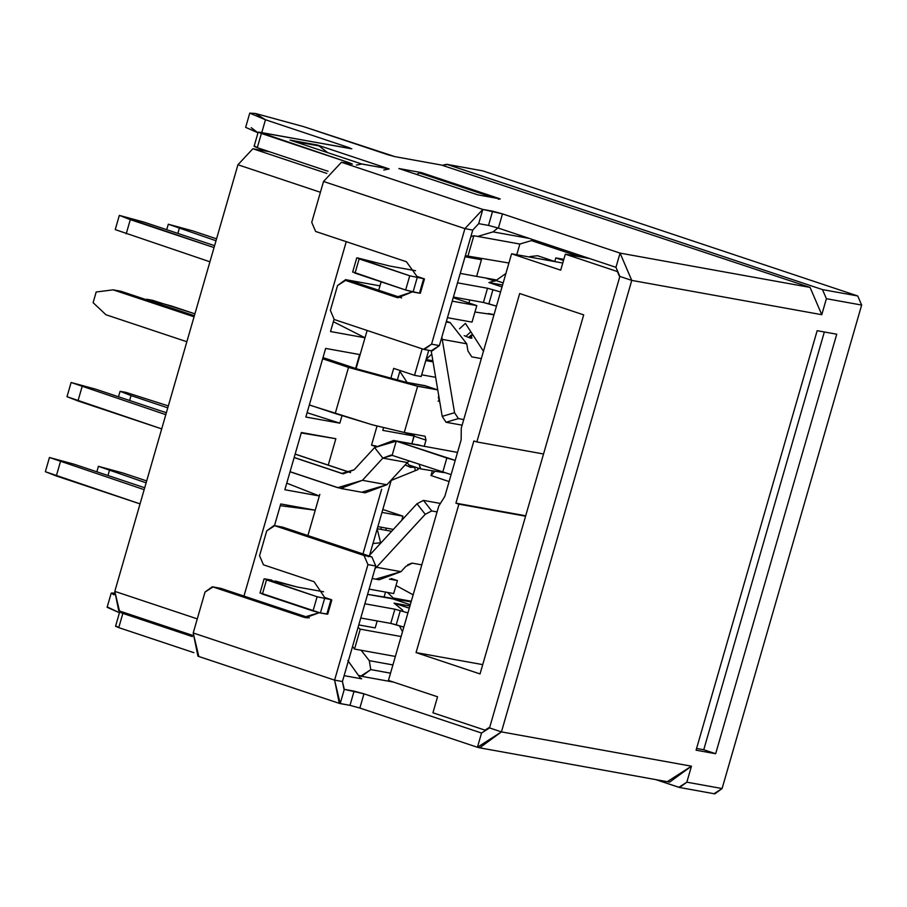 <?xml version="1.0" encoding="UTF-8"?>
<svg xmlns="http://www.w3.org/2000/svg" width="907" height="907" viewBox="0 0 907 907"><rect width="100%" height="100%" fill="white"/><g stroke="black" fill="none" stroke-linecap="round" stroke-linejoin="round"><path stroke-width="1.36" d="M489.542 727.913L481.538 733.037L477.433 747.266L501.446 731.892L489.542 727.913L501.446 731.892L479.633 747.822L477.433 747.266L481.9 748.071L477.433 747.266L481.538 733.037L489.542 727.913L619.855 276.42L489.542 727.913M479.633 747.822L669.649 782.117L691.451 766.188L501.446 731.892L631.76 280.399L619.855 276.42L615.955 267.327L619.855 276.42L631.76 280.399L821.776 314.695L810.076 287.406L620.059 253.11L631.76 280.399L620.059 253.11L615.955 267.327L620.059 253.11L502.489 213.882L498.385 228.111L615.955 267.327L498.385 228.111L502.489 213.882L492.614 211.195L488.51 225.412L498.385 228.111L488.51 225.412L492.614 211.195L482.819 209.426L478.715 223.644L488.51 225.412L478.715 223.644L472.751 230.049L478.715 223.644L482.819 209.426L502.489 213.882L620.059 253.11L810.076 287.406L441.539 165.063L810.076 287.406L821.776 314.695L826.39 298.698L822.49 289.594L447.457 164.484L442.503 165.255L446.72 164.303L822.49 289.594L826.39 298.698L821.776 314.695L631.76 280.399L501.446 731.892L691.451 766.188L667.439 781.562M198.814 656.419L193.214 632.973L334.592 680.125L367.947 564.585L364.047 555.492L367.947 564.585L375.781 566.002L367.947 564.585L334.592 680.125L342.427 681.542L375.781 566.002L371.881 556.909L364.047 555.492L274.753 525.709L364.047 555.492L371.881 556.909L282.587 527.126L274.753 525.709L266.749 530.833L259.561 555.719L263.461 564.812L314.06 581.693L263.461 564.812L259.561 555.719L266.749 530.833L274.016 525.516L282.587 527.126L371.881 556.909L375.781 566.002L342.427 681.542L334.592 680.125L340.193 703.583L344.297 689.365L342.427 681.542L344.002 689.286L363.968 693.821L481.538 733.037L363.968 693.821L359.864 708.038L477.433 747.266L359.864 708.038L363.968 693.821L354.093 691.134L349.989 705.351L359.864 708.038L349.989 705.351L354.093 691.134L344.297 689.365L340.193 703.583L349.989 705.351L339.309 703.356L334.592 680.125L193.214 632.973L197.93 656.192L339.309 703.356M344.127 675.658L361.666 678.833L360.181 677.824L347.835 660.557L360.181 677.824L361.666 678.833L344.127 675.658M350.941 148.714L349.41 147.75L349.229 148.397L349.41 147.75L350.941 148.714L259.357 132.184L349.206 162.75L351.236 164.031L341.44 162.262L352.404 164.099L349.206 162.75L348.946 163.623L349.206 162.75L261.397 133.465L257.293 147.682L328.062 171.287L257.293 147.682L261.397 133.465L258.189 132.116L351.814 148.759M500.199 198.894L477.762 194.846L398.887 168.532L421.324 172.579L419.431 172.965L421.324 172.579L500.199 198.894L421.324 172.579L398.887 168.532L477.762 194.846L500.199 198.894L498.306 199.279M419.431 172.965L493.533 197.692L419.431 172.965L416.698 174.473L419.431 172.965M111.232 593.076L114.373 593.008L113.987 594.867L111.232 593.076L107.128 607.293L119.452 612.758L107.548 607.078M349.41 147.75L265.479 119.758L261.76 132.615L265.479 119.758L249.754 113.137L255.502 113.488L303.675 126.651L395.01 156.662L441.539 165.063L395.01 156.662L387.606 154.644L303.675 126.651L255.309 113.454L265.479 119.758L349.41 147.75M249.754 113.137L245.65 127.365L257.985 132.819L251.205 127.672M383.786 170.028L389.148 168.951L360.997 163.816L389.148 168.951L317.427 145.029L319.071 145.925L293.879 141.379L319.071 145.925L317.427 145.029L290.002 140.075L361.734 164.008L356.36 165.085M319.071 145.925L327.676 152.648L319.071 145.925M192.352 636.578L122.864 613.393L118.76 627.621L193.86 652.666L118.76 627.621L122.864 613.393L119.656 612.044L125.347 612.939L120.835 612.123L122.864 613.393L192.352 636.578M258.189 132.116L254.085 146.333L257.293 147.682L255.252 146.401M119.656 612.044L115.552 626.272L118.76 627.621L116.731 626.34M424.295 349.49L423.558 349.297L425.054 349.569L423.558 349.297L431.562 344.172L424.295 349.49L432.129 350.907L439.396 345.59L431.562 344.172L464.917 228.632L431.562 344.172L439.396 345.59L472.751 230.049L464.917 228.632L323.527 181.468L311.736 222.351L315.636 231.455L406.415 261.738L315.636 231.455L311.736 222.351L323.527 181.468L341.44 162.262L482.819 209.426L341.44 162.262L323.527 181.468L464.917 228.632L482.819 209.426L464.917 228.632L472.751 230.049L439.396 345.59L431.392 350.714M317.427 145.029L389.148 168.951L361.734 164.008L290.002 140.075L317.427 145.029M220.855 588.371L309.264 617.86L220.855 588.371L212.283 586.772L220.855 588.371L213.02 586.954L303.8 617.248L213.02 586.954L205.016 592.078L212.283 586.772M193.214 632.973L205.016 592.078L193.214 632.973M282.587 527.126L274.016 525.516M353.39 281.816L401.608 297.904L353.39 281.816L345.556 280.41L396.155 297.281L345.556 280.41L352.653 281.635L344.819 280.218L345.556 280.41L337.551 285.535L344.819 280.218M330.363 310.421L337.551 285.535L330.363 310.421L334.264 319.513L330.363 310.421M423.558 349.297L334.264 319.513L423.558 349.297M817.15 330.692L696.077 750.191L817.15 330.692L836.742 334.218L715.657 753.728L696.077 750.191L715.657 753.728L836.742 334.218L817.15 330.692M319.185 612.724L303.8 617.248L305.636 617.712L319.185 612.724M314.06 581.693L324.661 597.464L331.565 599.765L324.661 597.464L314.06 581.693M307.53 617.916L303.8 617.248M412.311 291.884L396.155 297.281L397.992 297.757L412.311 291.884M406.415 261.738L416.925 276.386L424.204 278.812L416.925 276.386L406.415 261.738M655.795 779.623L678.833 787.31L686.837 782.185L691.451 766.188L686.837 782.185L679.57 787.491L655.795 779.623M617.395 271.556L619.708 276.941L617.395 271.556L565.31 254.175L560.696 270.173L511.582 253.79L461.266 428.115L461.164 439.782L444.815 496.401L438.761 506.083L388.445 680.409L437.559 696.791L432.934 712.789L485.03 730.158L489.769 727.131L485.03 730.158L432.934 712.789L437.559 696.791L388.445 680.409L438.761 506.083L444.815 496.401L461.164 439.782L461.266 428.115L511.582 253.79L560.696 270.173L565.31 254.175L589.788 258.597L565.31 254.175L617.395 271.556M480.041 673.935L416.052 652.587L458.897 504.167L455.915 503.17L473.873 440.961L476.844 441.947L519.688 293.528L583.689 314.876L480.041 673.935L583.689 314.876L519.688 293.528L476.844 441.947L473.873 440.961L455.915 503.17L458.897 504.167L416.052 652.587L480.041 673.935M680.318 787.582L678.833 787.31L680.318 787.582M679.57 787.491L714.829 793.863L722.097 788.546L686.837 782.185L722.097 788.546L861.65 305.058L826.39 298.698L861.65 305.058L857.75 295.965L822.49 289.594L857.75 295.965L482.717 170.856L446.72 164.303M508.918 263.007L465.359 255.661L508.918 263.007M465.042 256.772L481.447 259.731L465.042 256.772M375.181 627.905L358.775 624.934L375.181 627.905L377.187 620.955L375.181 627.905M358.038 627.485L360.272 629.163L401.109 636.533L360.272 629.163L358.038 627.485M119.463 610.91L114.804 591.364L237.94 164.757L252.86 148.748L269.504 151.752L252.86 148.748L237.94 164.757L114.804 591.364L118.726 610.728L192.601 635.365M562.748 263.03L511.582 253.79L562.748 263.03M541.15 242.373L531.4 240.616L580.038 256.84L531.4 240.616L519.87 244.04L516.775 254.731L519.87 244.04L473.839 235.729L468.091 255.638L473.839 235.729L470.858 236.614L473.839 235.729L519.87 244.04L531.4 240.616L541.15 242.373M563.814 259.345L555.821 257.905L563.496 260.468L555.821 257.905L563.814 259.345M482.728 664.627L416.052 652.587L482.728 664.627M525.572 516.196L458.897 504.167L525.572 516.196M525.697 515.766L455.915 503.17L525.697 515.766M543.531 453.988L476.844 441.947L543.531 453.988M482.717 170.856L857.75 295.965L861.65 305.058L722.097 788.546L714.092 793.67M824.338 331.985L703.753 749.749L715.657 753.728L703.753 749.749L696.576 748.456L703.753 749.749L824.338 331.985M395.361 656.441L354.524 649.072L352.54 646.532L354.524 649.072L360.272 629.163L354.524 649.072L395.361 656.441M380.906 529.371L381.291 527.216L380.906 529.371M391.2 578.507L397.425 580.582L393.683 593.552L397.425 580.582L391.2 578.507M382.811 509.451L402.957 516.174L401.79 520.244L402.957 516.174L382.811 509.451M385.52 592.078L384.001 597.328L385.52 592.078M468.964 302.983L469.815 300.013L468.964 302.983M476.64 276.374L481.447 259.731L476.64 276.374M453.217 297.734L476.799 305.591L472.025 322.121L447.457 317.688L472.025 322.121L476.799 305.591L453.217 297.734M390.52 673.198L370.782 669.593L369.285 660.659L361.156 650.274L369.285 660.659L392.912 664.922L369.285 660.659L370.782 669.593L390.532 673.164M370.782 669.593L361.666 676.339L360.748 676.112L362.607 676.441L358.39 675.318L360.748 676.112L370.759 669.706M197.284 618.88L114.804 591.364L197.284 618.88M243.96 596.08L346.259 241.67L243.96 596.08M320.409 192.273L237.94 164.757L320.409 192.273M326.815 173.418L252.86 148.748L326.815 173.418M389.409 579.131L397.425 580.582L389.409 579.131M554.755 261.59L555.821 257.905L554.755 261.59M477.728 236.432L493.045 231.886L497.898 227.94L493.045 231.886L529.325 238.428L493.045 231.886L477.728 236.432M386.189 528.101L385.804 530.255L386.189 528.101M396.008 585.491L413.138 594.833L396.008 585.491M493.986 314.752L474.939 312.019L493.986 314.752M411.903 563.111L407.583 564.857L411.903 563.111M459.554 328.753L465.393 323.38L483.544 351.372L465.393 323.38L459.554 328.753M399.851 371.303L407.05 382.425L399.851 371.303M417.673 467.91L418.082 469.543L391.189 480.438L418.082 469.543L417.673 467.91M449.101 481.56L431.006 475.517L432.31 471.005L431.006 475.517L449.101 481.56M381.643 489.224L362.97 553.939L381.643 489.224M369.104 589.119L393.683 593.552L369.104 589.119M369.614 555.209L391.336 479.928L369.614 555.209M335.805 438.909L328.243 465.11L335.805 438.909M356.088 368.627L364.999 337.767L330.522 331.543L334.014 319.423L330.522 331.543L364.999 337.767L356.088 368.627M345.306 280.308L345.499 279.639L379.976 285.864L381.133 281.839L378.707 290.263L379.976 285.864L345.499 279.639L345.306 280.308M274.504 525.607L280.751 503.963L315.228 510.188L319.332 495.97L284.855 489.746L301.373 432.503L335.851 438.727L301.373 432.503L284.855 489.746L319.332 495.97L319.82 494.383L315.228 510.188L280.252 505.687L315.228 510.188L307.904 535.572L315.251 510.188L280.751 503.963L274.504 525.607M359.637 354.558L355.623 368.469L359.637 354.558L325.647 348.424L359.637 354.558M341.95 415.825L339.83 423.172L305.84 417.039L325.647 348.424L305.84 417.039L339.83 423.172L341.95 415.825M381.972 512.387L402.957 516.174L381.972 512.387M377.868 526.604L393.355 529.405L377.868 526.604M452.219 301.158L476.799 305.591L452.219 301.158M422.163 348.832L414.522 375.328L421.177 376.53L428.75 350.295L421.177 376.53L414.522 375.328L393.683 368.378L414.522 375.328L422.163 348.832M421.676 374.806L435.643 377.323L421.676 374.806M433.058 361.893L425.78 360.578L433.058 361.893M364.999 337.767L333.357 321.713L365.011 337.778L367.131 330.477L365.011 337.778M376.156 446.006L371.519 445.167L375.6 446.539L371.519 445.167L377.029 426.075L371.519 445.167L376.156 446.006M382.799 430.372L414.136 436.029L382.799 430.372L383.548 427.775L382.799 430.372M414.216 435.745L404.579 432.526L414.216 435.745M400.078 370.51L397.232 380.384L400.078 370.51M335.828 438.727L301.249 432.945L335.828 438.727M286.759 483.159L319.332 495.97L286.759 483.159M364.875 603.779L394.874 609.198L407.935 612.883L394.874 609.198L364.875 603.779M409.284 608.2L394.057 603.11L409.93 605.978L394.057 603.11L409.284 608.2M390.974 598.586L411.12 601.851L392.924 598.937L410.293 604.731L389.953 597.94L367.596 594.368L391.552 598.62M275.377 581.036L297.099 586.999L323.606 591.783L297.099 586.999L264.98 578.904L317.11 596.749L331.554 599.776L327.45 614.005L320.409 612.985L260.876 593.133L262.406 594.085L266.511 579.868L264.98 578.904L271.737 580.129M331.554 599.776L317.11 596.749L266.511 579.868L262.406 594.085L313.006 610.967L317.11 596.749L313.006 610.967L320.409 612.985L324.513 598.767L320.409 612.985L326.837 614.141L330.942 599.924M403.83 627.1L390.77 623.415L360.771 617.996L390.77 623.415L394.874 609.198L390.77 623.415L396.223 624.81L400.327 610.592L396.223 624.81L403.83 627.1M465.903 336.327L470.846 331.781L465.903 336.327M412.753 434L411.914 434.975L412.753 434M414.488 466.844L415.429 470.62L414.488 466.844M434.793 471.459L431.006 475.517L434.793 471.459M390.679 378.786L393.683 368.378L390.679 378.786M307.088 412.708L339.83 423.172L307.088 412.708M264.98 578.904L264.107 578.847L260.003 593.076M409.318 608.087L394.057 603.11L402.799 610.241M393.196 597.996L387.516 592.441L393.207 597.985L411.29 601.25L393.207 597.985L392.924 598.937L393.207 597.996M402.493 631.726L399.375 625.762L402.493 631.726M488.964 282.576L495.982 280.512L503.17 282.905L495.982 280.512L488.918 282.565L502.013 286.929L488.918 282.565L502.569 285.025M496.707 280.002L485.574 277.984L495.029 281.136L485.562 277.984L460.234 273.415L483.612 277.633M415.542 270.705L389.738 266.046L357.619 257.951L409.749 275.796L424.193 278.834L419.465 293.188L405.644 290.013L353.515 272.179L355.045 273.132L359.149 258.914L357.619 257.951L389.738 266.046L415.542 270.705M457.513 282.825L487.512 288.245L500.573 291.929L487.512 288.245L457.513 282.825M424.193 278.834L409.749 275.796L359.149 258.914L355.045 273.132L405.644 290.013L409.749 275.796L405.644 290.013L413.048 292.031L417.152 277.814L413.048 292.031L419.465 293.188L423.58 278.971M496.469 306.147L483.408 302.462L453.409 297.043L483.408 302.462L487.512 288.245L483.408 302.462L488.862 303.868L492.966 289.639L488.862 303.868L496.469 306.147M468.647 337.393L471.175 335.068L473.205 335.431L471.175 335.068L468.647 337.393M495.982 280.512L505.891 273.495L495.982 280.512M352.642 272.123L356.746 257.905L357.619 257.951M451.108 474.622L392.13 455.359L451.108 474.622M457.513 452.423L396.234 441.142L455.212 460.393L446.834 458.024L442.729 472.241L446.834 458.024L396.234 441.142L392.13 455.359L391.03 455.076L382.856 458.114L407.345 462.536L409.08 461.017L407.345 462.536L382.856 458.114L392.13 455.359L396.234 441.142L457.513 452.423M381.11 542.703L372.97 543.542L381.11 542.703M377.255 528.713L391.609 531.298L377.255 528.713M432.866 360.771L426.086 359.546L432.866 360.771M470.506 338.13L471.889 338.13L471.175 335.068L470.506 338.13L464.214 335.658L470.506 338.13M481.334 358.594L471.787 356.87L467.944 350.975L466.742 343.798L442.253 339.377L454.554 412.708L458.398 418.592L463.738 419.556L458.398 418.592L454.554 412.708L442.253 339.377L466.742 343.798L467.944 350.975L471.787 356.87L481.334 358.594M462.117 425.168L446.029 422.265L442.197 416.37L431.188 350.726L442.197 416.37L454.554 412.708L442.197 416.37L446.029 422.265L458.398 418.592L446.029 422.265L462.117 425.168M414.578 467.207L410.576 467.343L405.112 464.951L410.576 467.343L414.578 467.207M410.089 465.382L410.576 467.343L410.089 465.382M437.072 511.911L431.732 510.947L425.236 514.292L376.484 567.26L400.973 571.671L405.746 566.49L412.254 563.145L421.789 564.868L412.254 563.145L405.746 566.49L400.973 571.671L376.484 567.26L425.236 514.292L431.732 510.947L437.072 511.911M368.231 556.705L416.971 503.748L423.478 500.403L439.963 503.374L423.478 500.403L431.732 510.947L423.478 500.403L416.971 503.748L425.236 514.292L416.971 503.748L368.231 556.705M439.986 403.196L438.376 397.3L438.841 395.701L438.376 397.3L439.986 403.196M437.469 389.738L417.651 386.155L348.549 367.312L335.216 413.524L373.038 424.998L404.273 432.469L425.077 436.233L426.007 440.133L424.204 446.391L426.007 440.133L425.077 436.233L404.273 432.469L417.628 386.212L404.273 432.469L372.187 424.771M419.113 464.361L420.791 468.93L443.852 472.604L420.565 468.874L419.113 464.361M408.887 464.962L407.198 462.695L408.887 464.962M411.903 443.772L414.352 434.294L414.102 436.165L426.007 440.133L414.102 436.165L411.903 443.772M356.372 368.775L405.735 382.187L425.564 385.77M438.104 401.041L439.668 401.325L438.104 401.041M554.789 261.488L537.545 255.729L529.779 256.59L537.545 255.729L554.789 261.488M417.708 444.691L419.624 445.212M421.472 445.7L417.719 444.827M374.602 447.559L393.661 440.485L396.234 441.142L374.602 447.559L382.856 458.114L362.415 480.325L386.904 484.746L407.345 462.536L386.904 484.746L362.415 480.325L382.856 458.114L374.602 447.559L354.149 469.781L374.602 447.559M377.119 528.69L380.577 542.613L377.119 528.69M431.755 354.172L426.143 359.331L431.755 354.172M446.403 321.327L450.257 322.609M450.223 322.699L466.742 343.798L450.223 322.699L446.221 321.974L450.223 322.699L446.38 321.418M441.822 337.211L442.253 339.377L441.822 337.211M374.976 568.78L376.484 567.26L374.976 568.78M372.176 578.507L379.183 579.766L400.973 571.671L376.246 579.017M425.961 386.008L437.435 389.84L425.53 385.86L405.712 382.289L356.36 368.82L322.971 357.687M322.654 358.775L348.526 367.403L417.617 386.257L437.435 389.84M372.176 424.771L309.321 404.998M146.673 480.925L123.103 473.057L98.432 466.323L146.129 482.841L98.432 466.323L123.103 473.057L146.673 480.925M216.558 238.824L192.987 230.956L168.305 224.222L216.002 240.74L168.305 224.222L192.987 230.956L216.558 238.824M194.903 313.833L171.332 305.976L146.651 299.242L157.614 303.494L146.651 299.242L152.535 300.296L194.903 313.833M209.925 261.794L115.234 229.607L209.925 261.794M214.585 245.661L144.009 222.124L119.339 215.39L214.029 247.577L130.302 219.641L126.198 233.87L130.302 219.641L119.339 215.39L115.234 229.607L119.339 215.39L144.009 222.124L214.585 245.661M168.328 405.917L125.96 392.38L120.075 391.314L131.039 395.577L167.772 407.833L131.039 395.577L129.622 400.497L131.039 395.577L120.075 391.314L118.5 396.79L120.075 391.314L125.96 392.38L168.328 405.917M144.701 487.762L74.136 464.225L49.454 457.491L144.156 489.678L49.454 457.491L74.136 464.225L144.701 487.762M140.052 503.895L45.35 471.708L49.454 457.491L45.35 471.708L56.313 475.971L60.418 461.742L56.313 475.971L140.052 503.895M120.96 291.26L194.359 315.715L120.96 291.26L113.126 289.855L96.187 291.997L93.115 302.666L105.938 314.74L186.853 341.735L105.938 314.74L93.115 302.666L96.187 291.997L113.126 289.855L120.96 291.26M322.994 357.596L356.383 368.718M348.549 367.312L322.688 358.684M194.053 316.804L113.126 289.855L194.053 316.804M309.344 404.919L335.216 413.524L348.537 367.358M341.814 473.352L294.174 457.479M290.07 471.697L337.71 487.581M337.687 487.671L362.415 480.325L340.624 488.42L343.64 488.748L337.687 487.671L290.047 471.776M354.149 469.781L341.792 473.454L343.265 473.828L354.149 469.781M340.624 488.42L365.113 492.841L386.904 484.746L362.176 492.093M295.149 454.09L350.624 472.558M96.845 471.799L98.432 466.323L96.845 471.799M107.967 475.506L109.396 470.586L107.967 475.506M166.729 229.698L168.305 224.222L166.729 229.698M177.851 233.405L179.269 228.485L177.851 233.405M350.521 472.615L295.138 454.135M166.355 412.753L95.779 389.205L71.109 382.482L165.8 414.669L71.109 382.482L95.779 389.205L166.355 412.753M294.151 457.559L341.792 473.454M161.695 428.886L67.005 396.699L71.109 382.482L67.005 396.699L77.968 400.951L82.072 386.733L77.968 400.951L161.695 428.886M488.272 313.55L494.032 314.593M393.479 682.087L361.666 676.339M327.71 614.198L331.815 599.981M424.453 279.027L420.349 293.244M418.161 444.906L393.661 440.485M437.662 389.897L425.757 385.917M408.66 464.906L420.565 468.874"/></g></svg>
